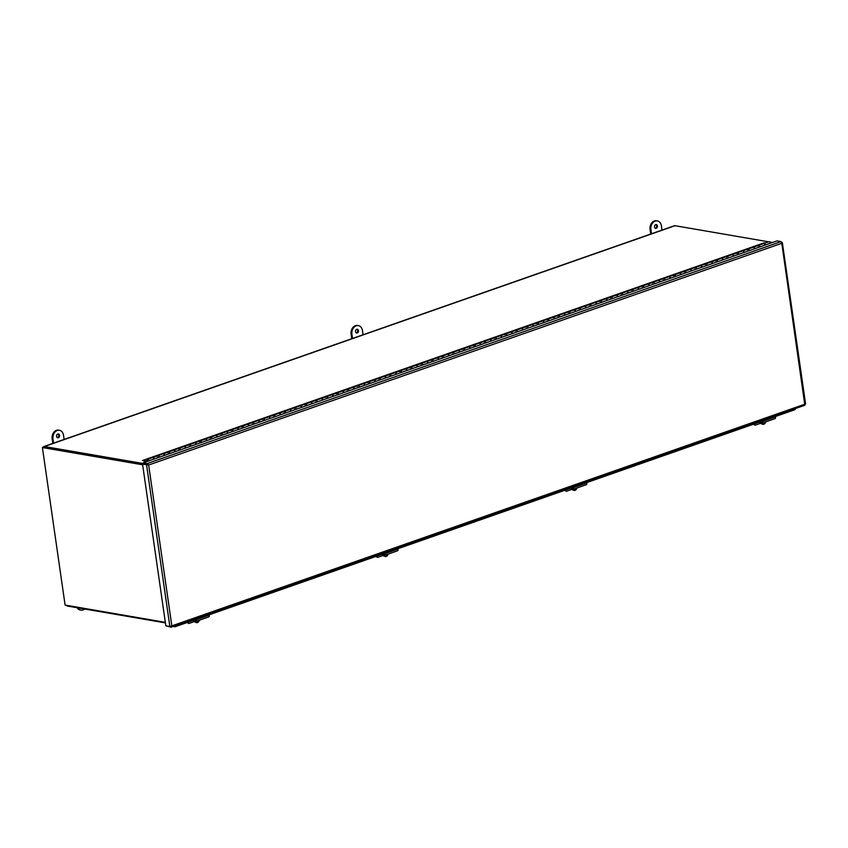 <?xml version="1.0" encoding="UTF-8"?>
<svg xmlns="http://www.w3.org/2000/svg" width="848" height="848" viewBox="0 0 848 848"><rect width="100%" height="100%" fill="white"/><g stroke="black" fill="none" stroke-linecap="round" stroke-linejoin="round"><path stroke-width="1.27" d="M143.28 463.538L44.414 446.525A3.191 1.897 -109.3 0 0 43.799 446.567L674.383 225.748A3.191 1.897 70.7 0 1 674.997 225.706L768.68 241.828M769.857 242.03L772.528 242.486M165.339 622.337L65.105 605.08L42.4 447.543L142.57 464.375L44.562 447.511A2.173 1.293 -109.3 0 0 44.138 447.543M66.144 605.26A3.191 1.897 -109.3 0 0 67.405 606.034L165.413 622.898M43.799 446.567A3.191 1.897 -109.3 0 0 43.025 447.32M42.4 447.543L142.634 464.789M57.802 434.017A1.95 1.495 -80.2 0 1 59.54 436.137A1.95 1.495 -80.2 0 1 56.562 436.02A1.95 1.495 -80.2 0 1 57.802 434.017M57.335 437.663A1.95 1.495 99.8 0 0 57.971 433.964M53.583 443.144L52.979 438.978A6.943 5.3 -80.2 0 1 59.424 430.296A6.943 5.3 -80.2 0 1 63.515 435.289L64.119 439.455M59.424 430.296L58.597 430.148A6.943 5.3 99.8 0 0 52.152 438.829L52.809 443.419M84.747 609.023A6.943 5.3 -80.2 0 1 81.016 610.125A6.943 5.3 -80.2 0 1 77.857 607.836M77.03 607.687A6.943 5.3 99.8 0 0 80.189 609.977L81.016 610.125M356.743 329.331A1.95 1.495 -80.2 0 1 358.481 331.451A1.95 1.495 -80.2 0 1 355.513 331.335A1.95 1.495 -80.2 0 1 356.743 329.331M356.287 332.967A1.95 1.495 99.8 0 0 356.923 329.278M352.535 338.458L351.931 334.282A6.943 5.3 -80.2 0 1 358.375 325.6A6.943 5.3 -80.2 0 1 362.467 330.593L363.061 334.769M358.375 325.6L357.549 325.462A6.943 5.3 99.8 0 0 351.104 334.144L351.761 338.723M655.695 224.635A1.95 1.495 -80.2 0 1 657.433 226.766A1.95 1.495 -80.2 0 1 654.465 226.639A1.95 1.495 -80.2 0 1 655.695 224.635M655.239 228.282A1.95 1.495 99.8 0 0 655.875 224.593M651.476 233.772L650.882 229.596A6.943 5.3 -80.2 0 1 657.327 220.915A6.943 5.3 -80.2 0 1 661.419 225.907L662.012 230.084M657.327 220.915L656.5 220.777A6.943 5.3 99.8 0 0 650.056 229.458L650.713 234.037M795.498 408.535L795.042 409.648L775.411 416.516M173.501 626.354L174.879 626.82L195.358 619.644M209.117 614.821L384.123 553.543M397.882 548.72L572.888 487.441M586.646 482.618L761.652 421.339M174.879 626.82L173.967 626.184M166.685 625.962L171.126 627.181L804.858 405.259L781.655 242.252M781.061 241.595L147.202 463.57L147.34 464.545L143.323 463.867L148.654 465.011L147.202 463.57L143.185 462.87L777.044 240.906L781.061 241.595L781.867 243.27L781.718 242.411M170.66 626.354L170.787 627.223L171.837 625.877L169.854 626.513L165.837 625.824L142.538 464.142L143.323 463.867L143.185 462.87M142.538 464.142L148.654 465.011L171.837 625.877L805.049 404.136M147.34 464.566L146.556 464.831L169.854 626.513M187.079 622.549L187.715 622.814A1.738 1.23 -67.1 0 1 187.344 622.453M375.844 556.447L376.48 556.712A1.738 1.23 -67.1 0 1 376.109 556.352M564.609 490.335L565.245 490.61A1.738 1.23 -67.1 0 1 564.874 490.25M765.225 243.037L764.133 242.846L142.517 460.517L146.439 461.736M770.387 243.238A1.389 0.827 -109.3 0 0 769.03 241.701L763.921 243.493A1.389 0.827 70.7 0 1 765.278 245.03M142.517 460.517L147.16 461.111M759.85 246.927A1.389 0.827 -109.3 0 0 758.494 245.39A1.389 0.827 70.7 0 1 759.85 246.927M749.314 250.616A1.389 0.827 -109.3 0 0 747.957 249.079A1.389 0.827 70.7 0 1 749.314 250.616M753.236 247.266A1.389 0.827 70.7 0 1 753.384 247.181A1.389 0.827 70.7 0 1 754.741 248.718M738.778 254.305A1.389 0.827 -109.3 0 0 737.421 252.768A1.389 0.827 70.7 0 1 738.778 254.305M742.7 250.955A1.389 0.827 70.7 0 1 742.848 250.87A1.389 0.827 70.7 0 1 744.205 252.407M728.241 257.993A1.389 0.827 -109.3 0 0 726.884 256.456A1.389 0.827 70.7 0 1 728.241 257.993M732.163 254.644A1.389 0.827 70.7 0 1 732.312 254.559A1.389 0.827 70.7 0 1 733.668 256.096M717.705 261.682A1.389 0.827 -109.3 0 0 716.348 260.145A1.389 0.827 70.7 0 1 717.705 261.682M721.627 258.333A1.389 0.827 70.7 0 1 721.775 258.248A1.389 0.827 70.7 0 1 723.132 259.785M707.168 265.382A1.389 0.827 -109.3 0 0 705.812 263.834A1.389 0.827 70.7 0 1 707.168 265.382M711.09 262.021A1.389 0.827 70.7 0 1 711.239 261.937A1.389 0.827 70.7 0 1 712.596 263.474M696.632 269.07A1.389 0.827 -109.3 0 0 695.286 267.523A1.389 0.827 70.7 0 1 696.632 269.07M700.554 265.71A1.389 0.827 70.7 0 1 700.702 265.625A1.389 0.827 70.7 0 1 702.059 267.162M686.096 272.759A1.389 0.827 -109.3 0 0 684.749 271.222A1.389 0.827 70.7 0 1 686.096 272.759M690.028 269.399A1.389 0.827 70.7 0 1 690.177 269.314A1.389 0.827 70.7 0 1 691.523 270.851M675.559 276.448A1.389 0.827 -109.3 0 0 674.213 274.911A1.389 0.827 70.7 0 1 675.559 276.448M679.492 273.088A1.389 0.827 70.7 0 1 679.64 273.003A1.389 0.827 70.7 0 1 680.986 274.54M665.023 280.137A1.389 0.827 -109.3 0 0 663.677 278.6A1.389 0.827 70.7 0 1 665.023 280.137M668.955 276.777A1.389 0.827 70.7 0 1 669.104 276.692A1.389 0.827 70.7 0 1 670.45 278.239M654.486 283.826A1.389 0.827 -109.3 0 0 653.14 282.289A1.389 0.827 70.7 0 1 654.486 283.826M658.419 280.465A1.389 0.827 70.7 0 1 658.567 280.381A1.389 0.827 70.7 0 1 659.914 281.928M643.95 287.514A1.389 0.827 -109.3 0 0 642.604 285.977A1.389 0.827 70.7 0 1 643.95 287.514M647.883 284.154A1.389 0.827 70.7 0 1 648.031 284.08A1.389 0.827 70.7 0 1 649.377 285.617M633.414 291.203A1.389 0.827 -109.3 0 0 632.067 289.666A1.389 0.827 70.7 0 1 633.414 291.203M637.346 287.843A1.389 0.827 70.7 0 1 637.495 287.769A1.389 0.827 70.7 0 1 638.841 289.306M622.877 294.892A1.389 0.827 -109.3 0 0 621.531 293.355A1.389 0.827 70.7 0 1 622.877 294.892M626.81 291.532A1.389 0.827 70.7 0 1 626.958 291.458A1.389 0.827 70.7 0 1 628.304 292.995M612.351 298.581A1.389 0.827 -109.3 0 0 610.995 297.044A1.389 0.827 70.7 0 1 612.351 298.581M616.273 295.221A1.389 0.827 70.7 0 1 616.422 295.146A1.389 0.827 70.7 0 1 617.768 296.683M601.815 302.27A1.389 0.827 -109.3 0 0 600.458 300.733A1.389 0.827 70.7 0 1 601.815 302.27M605.737 298.92A1.389 0.827 70.7 0 1 605.885 298.835A1.389 0.827 70.7 0 1 607.242 300.372M591.279 305.958A1.389 0.827 -109.3 0 0 589.922 304.421A1.389 0.827 70.7 0 1 591.279 305.958M595.201 302.609A1.389 0.827 70.7 0 1 595.349 302.524A1.389 0.827 70.7 0 1 596.706 304.061M580.742 309.647A1.389 0.827 -109.3 0 0 579.385 308.11A1.389 0.827 70.7 0 1 580.742 309.647M584.664 306.298A1.389 0.827 70.7 0 1 584.813 306.213A1.389 0.827 70.7 0 1 586.169 307.75M570.206 313.336A1.389 0.827 -109.3 0 0 568.849 311.799A1.389 0.827 70.7 0 1 570.206 313.336M574.128 309.986A1.389 0.827 70.7 0 1 574.276 309.902A1.389 0.827 70.7 0 1 575.633 311.439M559.669 317.025A1.389 0.827 -109.3 0 0 558.313 315.488A1.389 0.827 70.7 0 1 559.669 317.025M563.591 313.675A1.389 0.827 70.7 0 1 563.74 313.59A1.389 0.827 70.7 0 1 565.097 315.127M549.133 320.714A1.389 0.827 -109.3 0 0 547.776 319.177A1.389 0.827 70.7 0 1 549.133 320.714M553.055 317.364A1.389 0.827 70.7 0 1 553.203 317.279A1.389 0.827 70.7 0 1 554.56 318.816M538.597 324.413A1.389 0.827 -109.3 0 0 537.25 322.865A1.389 0.827 70.7 0 1 538.597 324.413M542.519 321.053A1.389 0.827 70.7 0 1 542.667 320.968A1.389 0.827 70.7 0 1 544.024 322.505M528.06 328.102A1.389 0.827 -109.3 0 0 526.714 326.554A1.389 0.827 70.7 0 1 528.06 328.102M531.993 324.742A1.389 0.827 70.7 0 1 532.141 324.657A1.389 0.827 70.7 0 1 533.487 326.194M517.524 331.791A1.389 0.827 -109.3 0 0 516.178 330.254A1.389 0.827 70.7 0 1 517.524 331.791M521.456 328.43A1.389 0.827 70.7 0 1 521.605 328.346A1.389 0.827 70.7 0 1 522.951 329.883M506.987 335.479A1.389 0.827 -109.3 0 0 505.641 333.942A1.389 0.827 70.7 0 1 506.987 335.479M510.92 332.119A1.389 0.827 70.7 0 1 511.068 332.034A1.389 0.827 70.7 0 1 512.415 333.571M496.451 339.168A1.389 0.827 -109.3 0 0 495.105 337.631A1.389 0.827 70.7 0 1 496.451 339.168M500.384 335.808A1.389 0.827 70.7 0 1 500.532 335.723A1.389 0.827 70.7 0 1 501.878 337.271M485.915 342.857A1.389 0.827 -109.3 0 0 484.568 341.32A1.389 0.827 70.7 0 1 485.915 342.857M489.847 339.497A1.389 0.827 70.7 0 1 489.996 339.412A1.389 0.827 70.7 0 1 491.342 340.96M475.378 346.546A1.389 0.827 -109.3 0 0 474.032 345.009A1.389 0.827 70.7 0 1 475.378 346.546M479.311 343.186A1.389 0.827 70.7 0 1 479.459 343.101A1.389 0.827 70.7 0 1 480.805 344.648M464.842 350.235A1.389 0.827 -109.3 0 0 463.496 348.698A1.389 0.827 70.7 0 1 464.842 350.235M468.774 346.874A1.389 0.827 70.7 0 1 468.923 346.8A1.389 0.827 70.7 0 1 470.269 348.337M454.316 353.923A1.389 0.827 -109.3 0 0 452.959 352.386A1.389 0.827 70.7 0 1 454.316 353.923M458.238 350.563A1.389 0.827 70.7 0 1 458.386 350.489A1.389 0.827 70.7 0 1 459.733 352.026M443.78 357.612A1.389 0.827 -109.3 0 0 442.423 356.075A1.389 0.827 70.7 0 1 443.78 357.612M447.702 354.252A1.389 0.827 70.7 0 1 447.85 354.178A1.389 0.827 70.7 0 1 449.207 355.715M433.243 361.301A1.389 0.827 -109.3 0 0 431.886 359.764A1.389 0.827 70.7 0 1 433.243 361.301M437.165 357.951A1.389 0.827 70.7 0 1 437.314 357.867A1.389 0.827 70.7 0 1 438.67 359.404M422.707 364.99A1.389 0.827 -109.3 0 0 421.35 363.453A1.389 0.827 70.7 0 1 422.707 364.99M426.629 361.64A1.389 0.827 70.7 0 1 426.777 361.555A1.389 0.827 70.7 0 1 428.134 363.092M412.17 368.679A1.389 0.827 -109.3 0 0 410.814 367.142A1.389 0.827 70.7 0 1 412.17 368.679M416.092 365.329A1.389 0.827 70.7 0 1 416.241 365.244A1.389 0.827 70.7 0 1 417.598 366.781M401.634 372.367A1.389 0.827 -109.3 0 0 400.277 370.83A1.389 0.827 70.7 0 1 401.634 372.367M405.556 369.018A1.389 0.827 70.7 0 1 405.704 368.933A1.389 0.827 70.7 0 1 407.061 370.47M391.098 376.056A1.389 0.827 -109.3 0 0 389.741 374.519A1.389 0.827 70.7 0 1 391.098 376.056M395.02 372.707A1.389 0.827 70.7 0 1 395.168 372.622A1.389 0.827 70.7 0 1 396.525 374.159M380.561 379.745A1.389 0.827 -109.3 0 0 379.215 378.208A1.389 0.827 70.7 0 1 380.561 379.745M384.483 376.395A1.389 0.827 70.7 0 1 384.632 376.311A1.389 0.827 70.7 0 1 385.988 377.848M370.025 383.444A1.389 0.827 -109.3 0 0 368.679 381.897A1.389 0.827 70.7 0 1 370.025 383.444M373.947 380.084A1.389 0.827 70.7 0 1 374.106 379.999A1.389 0.827 70.7 0 1 375.452 381.536M359.488 387.133A1.389 0.827 -109.3 0 0 358.142 385.586A1.389 0.827 70.7 0 1 359.488 387.133M363.421 383.773A1.389 0.827 70.7 0 1 363.569 383.688A1.389 0.827 70.7 0 1 364.916 385.225M348.952 390.822A1.389 0.827 -109.3 0 0 347.606 389.274A1.389 0.827 70.7 0 1 348.952 390.822M352.885 387.462A1.389 0.827 70.7 0 1 353.033 387.377A1.389 0.827 70.7 0 1 354.379 388.914M338.416 394.511A1.389 0.827 -109.3 0 0 337.069 392.974A1.389 0.827 70.7 0 1 338.416 394.511M342.348 391.151A1.389 0.827 70.7 0 1 342.497 391.066A1.389 0.827 70.7 0 1 343.843 392.603M327.879 398.2A1.389 0.827 -109.3 0 0 326.533 396.663A1.389 0.827 70.7 0 1 327.879 398.2M331.812 394.839A1.389 0.827 70.7 0 1 331.96 394.755A1.389 0.827 70.7 0 1 333.306 396.292M317.343 401.888A1.389 0.827 -109.3 0 0 315.997 400.351A1.389 0.827 70.7 0 1 317.343 401.888M321.275 398.528A1.389 0.827 70.7 0 1 321.424 398.443A1.389 0.827 70.7 0 1 322.77 399.991M306.806 405.577A1.389 0.827 -109.3 0 0 305.46 404.04A1.389 0.827 70.7 0 1 306.806 405.577M310.739 402.217A1.389 0.827 70.7 0 1 310.887 402.132A1.389 0.827 70.7 0 1 312.234 403.68M296.281 409.266A1.389 0.827 -109.3 0 0 294.924 407.729A1.389 0.827 70.7 0 1 296.281 409.266M300.203 405.906A1.389 0.827 70.7 0 1 300.351 405.832A1.389 0.827 70.7 0 1 301.697 407.369M285.744 412.955A1.389 0.827 -109.3 0 0 284.387 411.418A1.389 0.827 70.7 0 1 285.744 412.955M289.666 409.595A1.389 0.827 70.7 0 1 289.815 409.52A1.389 0.827 70.7 0 1 291.171 411.057M275.208 416.644A1.389 0.827 -109.3 0 0 273.851 415.107A1.389 0.827 70.7 0 1 275.208 416.644M279.13 413.283A1.389 0.827 70.7 0 1 279.278 413.209A1.389 0.827 70.7 0 1 280.635 414.746M264.671 420.332A1.389 0.827 -109.3 0 0 263.315 418.795A1.389 0.827 70.7 0 1 264.671 420.332M268.593 416.983A1.389 0.827 70.7 0 1 268.742 416.898A1.389 0.827 70.7 0 1 270.099 418.435M254.135 424.021A1.389 0.827 -109.3 0 0 252.778 422.484A1.389 0.827 70.7 0 1 254.135 424.021M258.057 420.672A1.389 0.827 70.7 0 1 258.205 420.587A1.389 0.827 70.7 0 1 259.562 422.124M243.599 427.71A1.389 0.827 -109.3 0 0 242.242 426.173A1.389 0.827 70.7 0 1 243.599 427.71M247.521 424.36A1.389 0.827 70.7 0 1 247.669 424.276A1.389 0.827 70.7 0 1 249.026 425.813M233.062 431.399A1.389 0.827 -109.3 0 0 231.705 429.862A1.389 0.827 70.7 0 1 233.062 431.399M236.984 428.049A1.389 0.827 70.7 0 1 237.133 427.964A1.389 0.827 70.7 0 1 238.489 429.501M222.526 435.088A1.389 0.827 -109.3 0 0 221.18 433.551A1.389 0.827 70.7 0 1 222.526 435.088M226.448 431.738A1.389 0.827 70.7 0 1 226.596 431.653A1.389 0.827 70.7 0 1 227.953 433.19M211.989 438.776A1.389 0.827 -109.3 0 0 210.643 437.239A1.389 0.827 70.7 0 1 211.989 438.776M215.911 435.427A1.389 0.827 70.7 0 1 216.07 435.342A1.389 0.827 70.7 0 1 217.417 436.879M201.453 442.465A1.389 0.827 -109.3 0 0 200.107 440.928A1.389 0.827 70.7 0 1 201.453 442.465M205.386 439.116A1.389 0.827 70.7 0 1 205.534 439.031A1.389 0.827 70.7 0 1 206.88 440.568M190.917 446.165A1.389 0.827 -109.3 0 0 189.57 444.617A1.389 0.827 70.7 0 1 190.917 446.165M194.849 442.804A1.389 0.827 70.7 0 1 194.998 442.72A1.389 0.827 70.7 0 1 196.344 444.257M180.38 449.853A1.389 0.827 -109.3 0 0 179.034 448.306A1.389 0.827 70.7 0 1 180.38 449.853M184.313 446.493A1.389 0.827 70.7 0 1 184.461 446.408A1.389 0.827 70.7 0 1 185.807 447.945M169.844 453.542A1.389 0.827 -109.3 0 0 168.498 452.005A1.389 0.827 70.7 0 1 169.844 453.542M173.776 450.182A1.389 0.827 70.7 0 1 173.925 450.097A1.389 0.827 70.7 0 1 175.271 451.634M159.307 457.231A1.389 0.827 -109.3 0 0 157.961 455.694A1.389 0.827 70.7 0 1 159.307 457.231M163.24 453.871A1.389 0.827 70.7 0 1 163.388 453.786A1.389 0.827 70.7 0 1 164.735 455.323M152.704 457.56A1.389 0.827 70.7 0 1 152.852 457.475A1.389 0.827 70.7 0 1 154.198 459.022M147.329 461.429A1.389 0.827 70.7 0 1 147.425 459.383A1.389 0.827 70.7 0 1 148.771 460.92M147.7 461.291L147.616 459.923L148.4 461.047M157.516 456.457A1.389 0.827 70.7 0 1 157.961 455.694L152.852 457.475M153.891 459.128A1.389 0.827 -109.3 0 0 152.534 457.591L147.425 459.383M168.052 452.768A1.389 0.827 70.7 0 1 168.498 452.005L163.388 453.786M164.417 455.44A1.389 0.827 -109.3 0 0 163.07 453.903L157.961 455.694M178.589 449.08A1.389 0.827 70.7 0 1 179.034 448.306L173.925 450.097M174.953 451.751A1.389 0.827 -109.3 0 0 173.607 450.214L168.498 452.005M189.125 445.391A1.389 0.827 70.7 0 1 189.57 444.617L184.461 446.408M185.489 448.062A1.389 0.827 -109.3 0 0 184.143 446.525L179.034 448.306M199.662 441.702A1.389 0.827 70.7 0 1 200.107 440.928L194.998 442.72M196.026 444.373A1.389 0.827 -109.3 0 0 194.68 442.836L189.57 444.617M210.198 438.013A1.389 0.827 70.7 0 1 210.643 437.239L205.534 439.031M206.562 440.684A1.389 0.827 -109.3 0 0 205.216 439.147L200.107 440.928M220.734 434.324A1.389 0.827 70.7 0 1 221.18 433.551L216.07 435.342M217.099 436.996A1.389 0.827 -109.3 0 0 215.752 435.448L210.643 437.239M231.271 430.636A1.389 0.827 70.7 0 1 231.705 429.862L226.596 431.653M227.635 433.307A1.389 0.827 -109.3 0 0 226.289 431.759L221.18 433.551M241.807 426.947A1.389 0.827 70.7 0 1 242.242 426.173L237.133 427.964M238.171 429.607A1.389 0.827 -109.3 0 0 236.825 428.07L231.705 429.862M252.344 423.258A1.389 0.827 70.7 0 1 252.778 422.484L247.669 424.276M248.708 425.919A1.389 0.827 -109.3 0 0 247.351 424.382L242.242 426.173M262.88 419.569A1.389 0.827 70.7 0 1 263.315 418.795L258.205 420.587M259.244 422.23A1.389 0.827 -109.3 0 0 257.887 420.693L252.778 422.484M273.416 415.87A1.389 0.827 70.7 0 1 273.851 415.107L268.742 416.898M269.781 418.541A1.389 0.827 -109.3 0 0 268.424 417.004L263.315 418.795M283.953 412.181A1.389 0.827 70.7 0 1 284.387 411.418L279.278 413.209M280.317 414.852A1.389 0.827 -109.3 0 0 278.96 413.315L273.851 415.107M294.479 408.492A1.389 0.827 70.7 0 1 294.924 407.729L289.815 409.52M290.853 411.163A1.389 0.827 -109.3 0 0 289.497 409.626L284.387 411.418M305.015 404.803A1.389 0.827 70.7 0 1 305.46 404.04L300.351 405.832M301.39 407.475A1.389 0.827 -109.3 0 0 300.033 405.938L294.924 407.729M315.551 401.115A1.389 0.827 70.7 0 1 315.997 400.351L310.887 402.132M311.926 403.786A1.389 0.827 -109.3 0 0 310.569 402.249L305.46 404.04M326.088 397.426A1.389 0.827 70.7 0 1 326.533 396.663L321.424 398.443M322.452 400.097A1.389 0.827 -109.3 0 0 321.106 398.56L315.997 400.351M336.624 393.737A1.389 0.827 70.7 0 1 337.069 392.974L331.96 394.755M332.988 396.408A1.389 0.827 -109.3 0 0 331.642 394.871L326.533 396.663M347.161 390.048A1.389 0.827 70.7 0 1 347.606 389.274L342.497 391.066M343.525 392.719A1.389 0.827 -109.3 0 0 342.179 391.182L337.069 392.974M357.697 386.359A1.389 0.827 70.7 0 1 358.142 385.586L353.033 387.377M354.061 389.031A1.389 0.827 -109.3 0 0 352.715 387.494L347.606 389.274M368.233 382.671A1.389 0.827 70.7 0 1 368.679 381.897L363.569 383.688M364.598 385.342A1.389 0.827 -109.3 0 0 363.251 383.805L358.142 385.586M378.77 378.982A1.389 0.827 70.7 0 1 379.215 378.208L374.106 379.999M375.134 381.653A1.389 0.827 -109.3 0 0 373.788 380.116L368.679 381.897M389.306 375.293A1.389 0.827 70.7 0 1 389.741 374.519L384.632 376.311M385.67 377.964A1.389 0.827 -109.3 0 0 384.324 376.417L379.215 378.208M399.843 371.604A1.389 0.827 70.7 0 1 400.277 370.83L395.168 372.622M396.207 374.275A1.389 0.827 -109.3 0 0 394.861 372.728L389.741 374.519M410.379 367.915A1.389 0.827 70.7 0 1 410.814 367.142L405.704 368.933M406.743 370.587A1.389 0.827 -109.3 0 0 405.386 369.039L400.277 370.83M420.915 364.227A1.389 0.827 70.7 0 1 421.35 363.453L416.241 365.244M417.28 366.887A1.389 0.827 -109.3 0 0 415.923 365.35L410.814 367.142M431.452 360.538A1.389 0.827 70.7 0 1 431.886 359.764L426.777 361.555M427.816 363.198A1.389 0.827 -109.3 0 0 426.459 361.661L421.35 363.453M441.988 356.838A1.389 0.827 70.7 0 1 442.423 356.075L437.314 357.867M438.352 359.51A1.389 0.827 -109.3 0 0 436.996 357.973L431.886 359.764M452.514 353.15A1.389 0.827 70.7 0 1 452.959 352.386L447.85 354.178M448.889 355.821A1.389 0.827 -109.3 0 0 447.532 354.284L442.423 356.075M463.05 349.461A1.389 0.827 70.7 0 1 463.496 348.698L458.386 350.489M459.425 352.132A1.389 0.827 -109.3 0 0 458.068 350.595L452.959 352.386M473.587 345.772A1.389 0.827 70.7 0 1 474.032 345.009L468.923 346.8M469.962 348.443A1.389 0.827 -109.3 0 0 468.605 346.906L463.496 348.698M484.123 342.083A1.389 0.827 70.7 0 1 484.568 341.32L479.459 343.101M480.487 344.754A1.389 0.827 -109.3 0 0 479.141 343.217L474.032 345.009M494.66 338.394A1.389 0.827 70.7 0 1 495.105 337.631L489.996 339.412M491.024 341.066A1.389 0.827 -109.3 0 0 489.678 339.529L484.568 341.32M505.196 334.706A1.389 0.827 70.7 0 1 505.641 333.942L500.532 335.723M501.56 337.377A1.389 0.827 -109.3 0 0 500.214 335.84L495.105 337.631M515.732 331.017A1.389 0.827 70.7 0 1 516.178 330.254L511.068 332.034M512.097 333.688A1.389 0.827 -109.3 0 0 510.75 332.151L505.641 333.942M526.269 327.328A1.389 0.827 70.7 0 1 526.714 326.554L521.605 328.346M522.633 329.999A1.389 0.827 -109.3 0 0 521.287 328.462L516.178 330.254M536.805 323.639A1.389 0.827 70.7 0 1 537.25 322.865L532.141 324.657M533.169 326.31A1.389 0.827 -109.3 0 0 531.823 324.773L526.714 326.554M547.342 319.95A1.389 0.827 70.7 0 1 547.776 319.177L542.667 320.968M543.706 322.622A1.389 0.827 -109.3 0 0 542.36 321.085L537.25 322.865M557.878 316.262A1.389 0.827 70.7 0 1 558.313 315.488L553.203 317.279M554.242 318.933A1.389 0.827 -109.3 0 0 552.896 317.396L547.776 319.177M568.414 312.573A1.389 0.827 70.7 0 1 568.849 311.799L563.74 313.59M564.779 315.244A1.389 0.827 -109.3 0 0 563.422 313.696L558.313 315.488M578.951 308.884A1.389 0.827 70.7 0 1 579.385 308.11L574.276 309.902M575.315 311.555A1.389 0.827 -109.3 0 0 573.958 310.008L568.849 311.799M589.487 305.195A1.389 0.827 70.7 0 1 589.922 304.421L584.813 306.213M585.851 307.856A1.389 0.827 -109.3 0 0 584.495 306.319L579.385 308.11M600.024 301.506A1.389 0.827 70.7 0 1 600.458 300.733L595.349 302.524M596.388 304.167A1.389 0.827 -109.3 0 0 595.031 302.63L589.922 304.421M610.549 297.818A1.389 0.827 70.7 0 1 610.995 297.044L605.885 298.835M606.924 300.478A1.389 0.827 -109.3 0 0 605.567 298.941L600.458 300.733M621.086 294.118A1.389 0.827 70.7 0 1 621.531 293.355L616.422 295.146M617.461 296.789A1.389 0.827 -109.3 0 0 616.104 295.252L610.995 297.044M631.622 290.429A1.389 0.827 70.7 0 1 632.067 289.666L626.958 291.458M627.997 293.101A1.389 0.827 -109.3 0 0 626.64 291.564L621.531 293.355M642.159 286.741A1.389 0.827 70.7 0 1 642.604 285.977L637.495 287.769M638.523 289.412A1.389 0.827 -109.3 0 0 637.177 287.875L632.067 289.666M652.695 283.052A1.389 0.827 70.7 0 1 653.14 282.289L648.031 284.08M649.059 285.723A1.389 0.827 -109.3 0 0 647.713 284.186L642.604 285.977M663.231 279.363A1.389 0.827 70.7 0 1 663.677 278.6L658.567 280.381M659.596 282.034A1.389 0.827 -109.3 0 0 658.249 280.497L653.14 282.289M673.768 275.674A1.389 0.827 70.7 0 1 674.213 274.911L669.104 276.692M670.132 278.345A1.389 0.827 -109.3 0 0 668.786 276.808L663.677 278.6M684.304 271.985A1.389 0.827 70.7 0 1 684.749 271.222L679.64 273.003M680.668 274.657A1.389 0.827 -109.3 0 0 679.322 273.12L674.213 274.911M694.841 268.297A1.389 0.827 70.7 0 1 695.286 267.523L690.177 269.314M691.205 270.968A1.389 0.827 -109.3 0 0 689.859 269.431L684.749 271.222M705.377 264.608A1.389 0.827 70.7 0 1 705.812 263.834L700.702 265.625M701.741 267.279A1.389 0.827 -109.3 0 0 700.395 265.742L695.286 267.523M715.913 260.919A1.389 0.827 70.7 0 1 716.348 260.145L711.239 261.937M712.278 263.59A1.389 0.827 -109.3 0 0 710.931 262.053L705.812 263.834M726.45 257.23A1.389 0.827 70.7 0 1 726.884 256.456L721.775 258.248M722.814 259.901A1.389 0.827 -109.3 0 0 721.457 258.364L716.348 260.145M736.986 253.541A1.389 0.827 70.7 0 1 737.421 252.768L732.312 254.559M733.35 256.213A1.389 0.827 -109.3 0 0 731.994 254.665L726.884 256.456M747.523 249.853A1.389 0.827 70.7 0 1 747.957 249.079L742.848 250.87M743.887 252.524A1.389 0.827 -109.3 0 0 742.53 250.976L737.421 252.768M758.059 246.164A1.389 0.827 70.7 0 1 758.494 245.39L753.384 247.181M754.423 248.824A1.389 0.827 -109.3 0 0 753.066 247.287L747.957 249.079M764.96 245.136A1.389 0.827 -109.3 0 0 763.603 243.599L758.494 245.39M148.315 461.079L147.658 460.029L147.785 461.259M198.167 620.619A5.183 3.074 70.7 0 1 198.019 621.605L197.573 621.414M198.019 621.605A4.897 1.866 178.4 0 1 197.499 621.785A5.183 3.074 -109.3 0 0 197.637 620.8M199.407 620.185A2.841 2.014 -67.1 0 1 197.436 622.57A2.841 2.014 -67.1 0 1 196.259 622.57A2.841 2.014 -67.1 0 1 195.369 621.563M196.259 622.57L194.574 621.849A2.841 2.014 -67.1 0 1 193.588 620.566M188.139 622.178L188.097 622.411A1.738 1.018 -51.6 0 0 188.341 623.312A1.738 1.018 -51.6 0 0 189.168 623.375L194.192 621.616M187.45 622.411A1.738 1.018 128.4 0 0 187.673 622.782L188.341 623.312M195.729 618.574L196.036 619.782A1.749 1.039 70.7 0 1 195.559 621.531A1.749 1.039 70.7 0 1 194.828 621.393L193.291 620.365M195.559 621.531L208.725 616.92A1.749 1.039 -109.3 0 0 209.202 615.171L208.894 613.963M194.234 620.036L195.104 620.439L195.135 618.775M386.932 554.518A5.183 3.074 70.7 0 1 386.783 555.504L386.338 555.313M386.783 555.504A4.897 1.866 178.4 0 1 386.264 555.684A5.183 3.074 -109.3 0 0 386.402 554.698M388.172 554.083A2.841 2.014 -67.1 0 1 386.2 556.468A2.841 2.014 -67.1 0 1 385.024 556.458A2.841 2.014 -67.1 0 1 384.133 555.461M385.024 556.458L383.338 555.747A2.841 2.014 -67.1 0 1 382.353 554.465M376.904 556.065L376.862 556.309A1.738 1.018 -51.6 0 0 377.095 557.2A1.738 1.018 -51.6 0 0 377.932 557.274L382.957 555.514M376.215 556.309A1.738 1.018 128.4 0 0 376.438 556.68L377.095 557.2M384.494 552.472L384.801 553.68A1.749 1.039 70.7 0 1 384.324 555.429A1.749 1.039 70.7 0 1 383.593 555.292L382.056 554.263M384.324 555.429L397.489 550.818A1.749 1.039 -109.3 0 0 397.966 549.069L397.659 547.861M382.999 553.935L383.868 554.338L383.9 552.673M575.697 488.416A5.183 3.074 70.7 0 1 575.548 489.402L575.103 489.211M575.548 489.402A4.897 1.866 178.4 0 1 575.029 489.582A5.183 3.074 -109.3 0 0 575.167 488.596M576.937 487.982A2.841 2.014 -67.1 0 1 574.965 490.367A2.841 2.014 -67.1 0 1 573.789 490.356A2.841 2.014 -67.1 0 1 572.898 489.36M573.789 490.356L572.103 489.646A2.841 2.014 -67.1 0 1 571.117 488.363M565.669 489.964L565.627 490.208A1.738 1.018 -51.6 0 0 565.86 491.098A1.738 1.018 -51.6 0 0 566.697 491.172L571.722 489.413M564.98 490.208A1.738 1.018 128.4 0 0 565.203 490.579L565.86 491.098M573.259 486.37L573.566 487.568A1.749 1.039 70.7 0 1 573.089 489.328A1.749 1.039 70.7 0 1 572.358 489.179L570.821 488.162M573.089 489.328L586.254 484.717A1.749 1.039 -109.3 0 0 586.731 482.957L586.424 481.759M571.764 487.833L572.623 488.236L572.665 486.572M764.461 422.315A5.183 3.074 70.7 0 1 764.313 423.3L763.868 423.11M764.313 423.3A4.897 1.866 178.4 0 1 763.794 423.481A5.183 3.074 -109.3 0 0 763.931 422.495M765.702 421.88A2.841 2.014 -67.1 0 1 763.73 424.265A2.841 2.014 -67.1 0 1 762.553 424.254A2.841 2.014 -67.1 0 1 761.663 423.258M762.553 424.254L760.868 423.544A2.841 2.014 -67.1 0 1 759.882 422.251M754.434 423.862L754.391 424.106A1.738 1.018 -51.6 0 0 754.625 424.996A1.738 1.018 -51.6 0 0 755.462 425.071L760.486 423.311M762.023 420.258L762.331 421.467A1.749 1.039 70.7 0 1 761.854 423.226A1.749 1.039 70.7 0 1 761.122 423.078L759.585 422.06M761.854 423.226L775.019 418.615A1.749 1.039 -109.3 0 0 775.496 416.856L775.189 415.647M760.529 421.732L761.387 422.134L761.43 420.47M674.997 225.706L44.414 446.525M52.152 438.829L52.979 438.978M351.104 334.144L351.931 334.282M650.056 229.458L650.882 229.596M781.867 243.27L148.654 465.011M196.036 619.782L209.202 615.171M194.733 620.365L195.337 620.153M384.801 553.68L397.966 549.069M383.497 554.263L384.102 554.051M573.566 487.568L586.731 482.957M572.262 488.162L572.866 487.95M762.331 421.467L775.496 416.856M761.027 422.06L761.631 421.848M805.6 403.998L782.354 242.666M753.374 424.233L754.01 424.509M754.625 424.996L753.967 424.477"/></g></svg>
